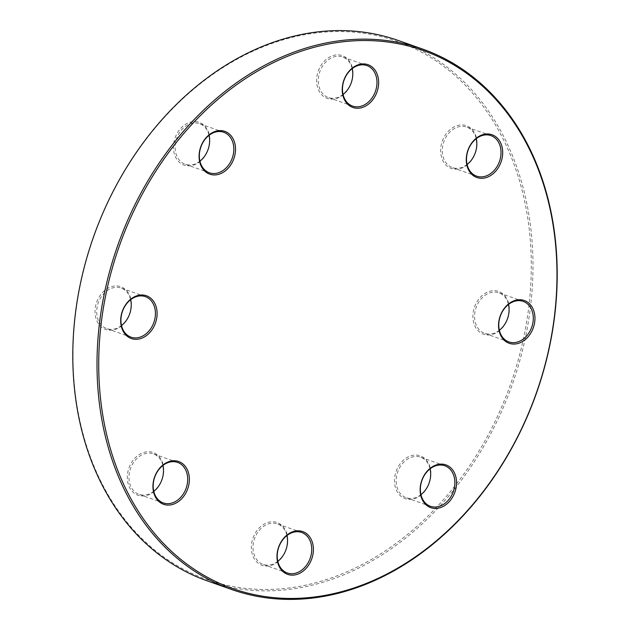 <?xml version="1.0" encoding="UTF-8"?>
<svg xmlns="http://www.w3.org/2000/svg" width="630" height="630" viewBox="0 0 630 630"><rect width="100%" height="100%" fill="white"/><g stroke="black" fill="none" stroke-linecap="round" stroke-linejoin="round"><path stroke-width="0.47" stroke-dasharray="3.15 2.36" d="M207.396 580.931A286.587 222.004 109.5 0 0 512.206 384.702A286.587 222.004 109.5 0 0 398.396 40.517M130.126 465.168A22.688 17.577 109.5 0 0 144.79 495.881A22.688 17.577 109.5 0 0 161.65 460.538A22.688 17.577 109.5 0 0 130.126 465.168M97.863 299.4A22.688 17.577 109.5 0 0 112.526 330.112A22.688 17.577 109.5 0 0 129.378 294.777A22.688 17.577 109.5 0 0 97.863 299.4M176.266 135.025A22.688 17.577 109.5 0 0 190.929 165.737A22.688 17.577 109.5 0 0 207.782 130.394A22.688 17.577 109.5 0 0 176.266 135.025M319.41 68.323A22.688 17.577 109.5 0 0 334.073 99.036A22.688 17.577 109.5 0 0 350.934 63.701A22.688 17.577 109.5 0 0 319.41 68.323M397.309 468.531A22.688 17.577 109.5 0 0 411.981 499.244A22.688 17.577 109.5 0 0 428.833 463.901A22.688 17.577 109.5 0 0 397.309 468.531M475.713 304.148A22.688 17.577 109.5 0 0 490.384 334.861A22.688 17.577 109.5 0 0 507.237 299.526A22.688 17.577 109.5 0 0 475.713 304.148M443.449 138.38A22.688 17.577 109.5 0 0 458.112 169.092A22.688 17.577 109.5 0 0 474.973 133.757A22.688 17.577 109.5 0 0 443.449 138.38M108.518 201.088A285.398 221.075 -70.5 0 1 505.032 142.9A285.398 221.075 -70.5 0 1 293.005 587.428A285.398 221.075 -70.5 0 1 108.518 201.088M254.166 535.224A22.688 17.577 109.5 0 0 268.829 565.937A22.688 17.577 109.5 0 0 285.689 530.594A22.688 17.577 109.5 0 0 254.166 535.224M277.814 561.354A21.491 16.648 -70.5 0 1 263.112 564.433A21.491 16.648 -70.5 0 1 255.685 535.933A21.491 16.648 -70.5 0 1 277.436 523.908A21.491 16.648 -70.5 0 1 286.941 535.547M420.966 494.66A21.491 16.648 -70.5 0 1 406.255 497.739A21.491 16.648 -70.5 0 1 398.837 469.24A21.491 16.648 -70.5 0 1 420.58 457.207A21.491 16.648 -70.5 0 1 430.085 468.846M499.37 330.277A21.491 16.648 -70.5 0 1 484.659 333.364A21.491 16.648 -70.5 0 1 477.241 304.857A21.491 16.648 -70.5 0 1 498.984 292.832A21.491 16.648 -70.5 0 1 508.489 304.471M467.098 164.509A21.491 16.648 -70.5 0 1 452.395 167.596A21.491 16.648 -70.5 0 1 444.969 139.088A21.491 16.648 -70.5 0 1 466.72 127.063A21.491 16.648 -70.5 0 1 476.225 138.702M343.059 94.453A21.491 16.648 -70.5 0 1 328.356 97.54A21.491 16.648 -70.5 0 1 320.93 69.04A21.491 16.648 -70.5 0 1 342.681 57.007A21.491 16.648 -70.5 0 1 352.186 68.646M199.915 161.154A21.491 16.648 -70.5 0 1 185.212 164.233A21.491 16.648 -70.5 0 1 177.786 135.734A21.491 16.648 -70.5 0 1 199.537 123.701A21.491 16.648 -70.5 0 1 209.034 135.34M121.511 325.529A21.491 16.648 -70.5 0 1 106.809 328.616A21.491 16.648 -70.5 0 1 99.382 300.108A21.491 16.648 -70.5 0 1 121.133 288.083A21.491 16.648 -70.5 0 1 130.63 299.723M153.775 491.298A21.491 16.648 -70.5 0 1 139.072 494.385A21.491 16.648 -70.5 0 1 131.646 465.877A21.491 16.648 -70.5 0 1 153.397 453.852A21.491 16.648 -70.5 0 1 162.902 465.491M301.644 532.46L277.436 523.908M287.319 572.993L263.112 564.433M444.788 465.767L420.58 457.207M430.463 506.299L406.255 497.739M523.191 301.384L498.984 292.832M508.867 341.917L484.659 333.364M490.927 135.615L466.72 127.063M476.603 176.148L452.395 167.596M366.888 65.567L342.681 57.007M352.564 106.092L328.356 97.54M223.744 132.261L199.537 123.701M209.42 172.793L185.212 164.233M145.341 296.635L121.133 288.083M131.016 337.168L106.809 328.616M177.605 462.404L153.397 453.852M163.28 502.937L139.072 494.385"/><path stroke-width="0.94" d="M422.604 49.069L398.396 40.517A286.587 222.004 109.5 0 0 108.423 200.883A286.587 222.004 109.5 0 0 207.396 580.931L231.604 589.483A286.587 222.004 -70.5 0 1 132.631 209.443A286.587 222.004 -70.5 0 1 422.604 49.069A286.587 222.004 -70.5 0 1 521.577 429.117A286.587 222.004 -70.5 0 1 231.604 589.483M186.551 491.62A22.688 17.577 -70.5 0 1 155.027 496.243A22.688 17.577 -70.5 0 1 171.888 460.908A22.688 17.577 -70.5 0 1 186.551 491.62M154.287 325.852A22.688 17.577 -70.5 0 1 122.763 330.474A22.688 17.577 -70.5 0 1 139.616 295.139A22.688 17.577 -70.5 0 1 154.287 325.852M232.691 161.469A22.688 17.577 -70.5 0 1 201.167 166.099A22.688 17.577 -70.5 0 1 218.019 130.756A22.688 17.577 -70.5 0 1 232.691 161.469M375.834 94.776A22.688 17.577 -70.5 0 1 344.311 99.406A22.688 17.577 -70.5 0 1 361.171 64.063A22.688 17.577 -70.5 0 1 375.834 94.776M453.734 494.975A22.688 17.577 -70.5 0 1 422.218 499.606A22.688 17.577 -70.5 0 1 439.071 464.263A22.688 17.577 -70.5 0 1 453.734 494.975M532.137 330.6A22.688 17.577 -70.5 0 1 500.622 335.223A22.688 17.577 -70.5 0 1 517.474 299.888A22.688 17.577 -70.5 0 1 532.137 330.6M499.873 164.832A22.688 17.577 -70.5 0 1 468.35 169.462A22.688 17.577 -70.5 0 1 485.21 134.119A22.688 17.577 -70.5 0 1 499.873 164.832M521.483 428.912A285.398 221.075 109.5 0 0 336.995 42.572A285.398 221.075 109.5 0 0 124.968 487.1A285.398 221.075 109.5 0 0 521.483 428.912M310.59 561.677A22.688 17.577 -70.5 0 1 279.066 566.299A22.688 17.577 -70.5 0 1 295.927 530.964A22.688 17.577 -70.5 0 1 310.59 561.677M286.941 535.547A21.491 16.648 -70.5 0 1 284.855 552.408A21.491 16.648 -70.5 0 1 277.814 561.354M309.07 560.96A21.491 16.648 109.5 0 0 301.644 532.46A21.491 16.648 109.5 0 0 278.783 547.179A21.491 16.648 109.5 0 0 287.319 572.993A21.491 16.648 109.5 0 0 309.07 560.96M430.085 468.846A21.491 16.648 -70.5 0 1 428.006 485.714A21.491 16.648 -70.5 0 1 420.966 494.66M452.214 494.266A21.491 16.648 109.5 0 0 444.788 465.767A21.491 16.648 109.5 0 0 421.927 480.485A21.491 16.648 109.5 0 0 430.463 506.299A21.491 16.648 109.5 0 0 452.214 494.266M508.489 304.471A21.491 16.648 -70.5 0 1 506.41 321.332A21.491 16.648 -70.5 0 1 499.37 330.277M530.617 329.892A21.491 16.648 109.5 0 0 523.191 301.384A21.491 16.648 109.5 0 0 500.33 316.102A21.491 16.648 109.5 0 0 508.867 341.917A21.491 16.648 109.5 0 0 530.617 329.892M476.225 138.702A21.491 16.648 -70.5 0 1 474.138 155.571A21.491 16.648 -70.5 0 1 467.098 164.509M498.354 164.123A21.491 16.648 109.5 0 0 490.927 135.615A21.491 16.648 109.5 0 0 468.066 150.334A21.491 16.648 109.5 0 0 476.603 176.148A21.491 16.648 109.5 0 0 498.354 164.123M352.186 68.646A21.491 16.648 -70.5 0 1 350.107 85.515A21.491 16.648 -70.5 0 1 343.059 94.453M374.315 94.067A21.491 16.648 109.5 0 0 366.888 65.567A21.491 16.648 109.5 0 0 344.027 80.286A21.491 16.648 109.5 0 0 352.564 106.092A21.491 16.648 109.5 0 0 374.315 94.067M209.034 135.34A21.491 16.648 -70.5 0 1 206.955 152.208A21.491 16.648 -70.5 0 1 199.915 161.154M231.163 160.76A21.491 16.648 109.5 0 0 223.744 132.261A21.491 16.648 109.5 0 0 200.883 146.979A21.491 16.648 109.5 0 0 209.42 172.793A21.491 16.648 109.5 0 0 231.163 160.76M130.63 299.723A21.491 16.648 -70.5 0 1 128.552 316.583A21.491 16.648 -70.5 0 1 121.511 325.529M152.759 325.143A21.491 16.648 109.5 0 0 145.341 296.635A21.491 16.648 109.5 0 0 122.48 311.354A21.491 16.648 109.5 0 0 131.016 337.168A21.491 16.648 109.5 0 0 152.759 325.143M162.902 465.491A21.491 16.648 -70.5 0 1 160.823 482.352A21.491 16.648 -70.5 0 1 153.775 491.298M185.031 490.912A21.491 16.648 109.5 0 0 177.605 462.404A21.491 16.648 109.5 0 0 154.744 477.123A21.491 16.648 109.5 0 0 163.28 502.937A21.491 16.648 109.5 0 0 185.031 490.912"/></g></svg>
